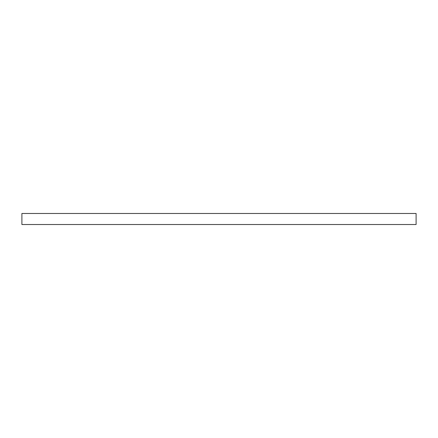 <?xml version="1.0" encoding="UTF-8"?>
<svg xmlns="http://www.w3.org/2000/svg" width="438" height="438" viewBox="0 0 438 438"><rect width="100%" height="100%" fill="white"/><g stroke="black" fill="none" stroke-linecap="round" stroke-linejoin="round"><path stroke-width="0.66" d="M416.1 213.481L416.1 224.519L21.9 224.519L21.9 213.481L416.1 213.481"/></g></svg>

